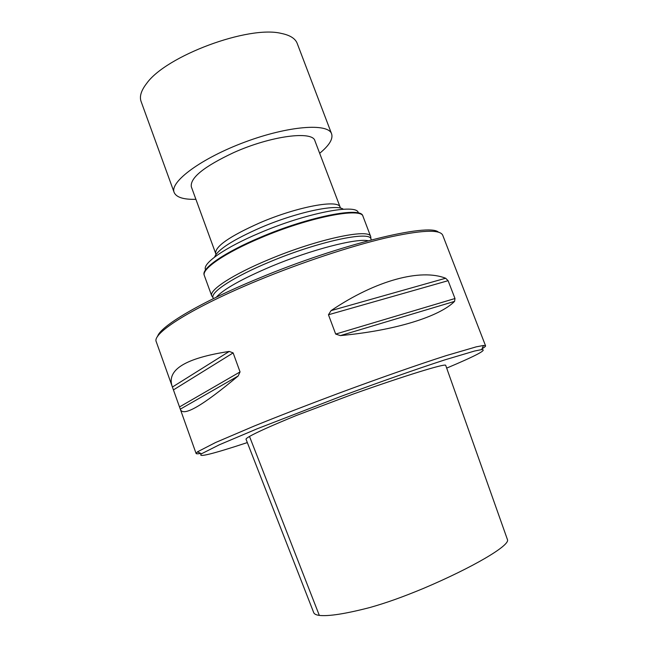 <?xml version="1.0" encoding="UTF-8"?>
<svg xmlns="http://www.w3.org/2000/svg" width="648" height="648" viewBox="0 0 648 648"><rect width="100%" height="100%" fill="white"/><g stroke="black" fill="none" stroke-linecap="round" stroke-linejoin="round"><path stroke-width="0.97" d="M446.683 368.113C476.053 355.728 487.717 349.547 481.675 349.588L474.522 351.038L444.909 359.851C418.009 368.566 379.704 382.012 339.779 396.827L257.288 428.741L219.421 444.747L201.504 453.778C196.911 457.901 212.18 454.167 247.325 442.584M249.504 436.444C256.819 432.273 272.427 425.291 296.33 415.498L352.868 394.187C405.097 375.629 444.293 363.609 445.662 365.237L507.562 539.938C509.101 545.891 473.405 567.202 423.646 588.335C401.971 597.302 386.751 602.729 369.895 607.516C345.538 613.818 328.682 616.451 319.318 615.406C316.2 614.976 314.353 614.085 313.762 612.749L246.029 439.255C245.908 438.793 247.074 437.854 249.504 436.444L319.318 615.406M482.015 348.802C484.542 347.32 485.725 346.316 485.555 345.797L483.481 345.473L476.223 346.85L446.018 355.679C418.551 364.484 379.347 378.189 338.491 393.344C307.338 404.992 279.223 415.895 254.146 426.068L215.557 442.527L197.446 451.85L196.085 453.446C196.304 453.948 197.851 453.94 200.734 453.414M172.157 386.346C166.52 369.733 185.539 358.093 229.238 351.435L233.142 352.909L240.052 371.92L238.156 375.994C202.63 405.737 183.376 416.899 180.411 409.487L156.273 341.78C151.583 333.493 192.448 307.387 258.487 280.244C301.628 262.432 350.293 246.329 385.374 238.043C420.892 230.064 440.016 229.125 442.73 235.24L485.555 345.797M331.055 310.627C376.537 279.879 421.111 268.556 445.638 278.235L448.1 280.689L454.985 298.517L454.572 301.377C439.603 316.483 395.636 330.48 340.394 335.599L335.68 334.068L328.463 314.758L331.055 310.627L445.638 278.235M157.513 336.62C159.878 326.56 199.657 302.616 258.358 278.462C340.208 244.247 429.065 222.799 438.421 232.146M213.378 298.647L213.03 297.683C210.398 292.11 234.082 276.631 269.876 261.841C317.885 241.615 369.878 230.518 370.948 238.958L371.312 239.906M212.568 297.027L211.694 295.78C208.996 290.11 232.802 274.444 268.863 259.532C317.236 239.12 369.644 228.039 370.721 236.642L370.867 238.156M211.718 295.844L204.339 275.546C201.228 269.26 224.767 252.898 260.828 237.808C309.153 217.137 361.868 206.939 363.066 216.521L370.745 236.706M340.046 207.174C338.758 199.082 297.294 206.655 259.799 222.839C229.716 236.253 215.006 246.451 215.663 253.433L191.322 186.778C189.961 177.892 204.104 166.487 233.766 152.564C270.783 135.894 312.765 130.467 314.92 140.819L340.532 208.146M319.65 153.309C329.2 145.468 333.194 138.996 331.622 133.893C328.309 122.869 288.611 125.744 245.025 142.025C201.39 158.185 169.46 181.942 174.15 192.456C176.297 197.34 183.554 199.633 195.907 199.325M331.622 133.893L297.189 43.384C295.31 38.499 289.996 35.17 281.248 33.404C248.565 25.199 166.001 55.906 146.626 83.471C141.159 90.526 139.312 96.512 141.078 101.436L174.15 192.456M340.394 335.599L454.572 301.377M335.68 334.068L454.985 298.517M328.463 314.758L448.1 280.689M180.306 409.155L238.156 375.994M179.593 406.895L240.052 371.92M173.518 389.845L233.142 352.909M172.417 387.034L229.238 351.435M216.302 297.221C223.552 289.162 241.955 278.859 271.528 266.304C311.194 249.691 356.206 238.091 368.169 240.74M204.201 275.019L204.185 274.963C201.074 268.661 224.589 252.299 260.626 237.217C308.91 216.554 361.592 206.38 362.799 215.978L362.823 216.027M205.392 269.438C202.784 263.112 225.423 247.317 259.783 232.907C305.872 213.135 356.449 203.415 358.279 212.584M214.553 257.126C217.679 249.593 233.094 239.736 260.804 227.561C296.452 212.261 336.798 203.674 343.294 209.247M196.085 453.446L180.411 409.487M481.675 349.588L483.481 345.473M201.504 453.778L197.446 451.85M370.948 238.958L370.721 236.642M213.03 297.683L211.694 295.78M215.663 253.433L215.93 254.486"/></g></svg>
